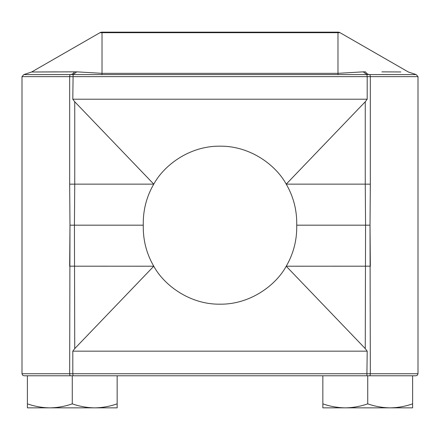 <?xml version="1.0" encoding="UTF-8"?>
<svg xmlns="http://www.w3.org/2000/svg" width="440" height="440" viewBox="0 0 440 440"><rect width="100%" height="100%" fill="white"/><g stroke="black" fill="none" stroke-linecap="round" stroke-linejoin="round"><path stroke-width="0.66" d="M367.73 403.849C360.404 406.406 352.924 407.743 345.29 407.853L412.616 407.853L412.616 403.849C405.284 406.406 397.804 407.743 390.17 407.853C382.52 407.748 375.04 406.411 367.73 403.849L367.73 375.788L322.845 375.788L322.845 407.853L345.29 407.853C337.639 407.748 330.154 406.411 322.845 403.849M412.616 403.849L412.616 375.788L24.052 375.788L22.589 375.172L22 373.736L69.669 373.736L69.982 225.181L69.669 184.173L69.982 225.181L69.669 266.189L153.78 266.216C164.114 285.302 189.849 304.574 220 304.178C250.151 304.574 275.886 285.302 286.22 266.216L365.261 348.601L365.569 225.181L296.736 225.181L296.736 227.441C296.665 241.34 293.156 254.265 286.22 266.216L370.332 266.189L370.018 225.181L370.332 184.173L370.018 225.181L370.332 373.736L418 373.736L417.411 375.172L415.949 375.788L412.616 375.788M72.27 403.849C64.939 406.406 57.459 407.743 49.83 407.853L117.156 407.853L117.156 403.849C109.824 406.406 102.344 407.743 94.71 407.853C87.059 407.748 79.58 406.411 72.27 403.849L72.27 375.788L28.468 375.788M117.156 403.849L117.156 375.788L72.27 375.788M27.385 403.849L27.385 407.853L49.83 407.853C42.174 407.748 34.694 406.411 27.385 403.849L27.385 375.788M117.156 375.788L322.845 375.788M69.982 225.181L74.432 225.181L74.739 348.601L153.78 266.216C146.845 254.265 143.336 241.34 143.264 227.441L143.264 222.926C143.336 209.028 146.845 196.097 153.78 184.146C164.114 165.066 189.849 145.794 220 146.19C250.151 145.794 275.886 165.066 286.22 184.146L365.261 101.761L365.261 184.146L286.22 184.146C293.156 196.097 296.665 209.028 296.736 222.926L296.736 225.181M74.739 348.601L72.804 351.164L367.197 351.164L365.261 348.601M415.19 74.591L416.191 74.591L418 76.632L370.332 76.632A2.052 0.886 90 0 0 369.446 74.58L416.191 74.591L366.9 74.58L367.197 76.632L69.669 76.632L69.669 184.173L74.739 184.146L74.432 225.181L143.264 225.181M70.554 375.788A2.052 0.886 90 0 1 69.669 373.736L72.804 373.736L72.804 351.164M366.9 375.788L367.197 351.164M365.261 101.761L367.197 99.204L367.197 76.632L370.332 76.632L370.332 184.173L365.261 184.146L365.569 225.181L370.018 225.181M74.739 101.761L153.78 184.146L74.739 184.146L74.739 101.761L72.804 99.204L367.197 99.204M72.243 71.847L31.603 72.006L76.769 71.847L102.02 73.343L337.981 73.343L363.231 71.847L366.9 74.58L73.101 74.58L72.804 99.204M76.769 71.847L73.101 74.58L23.809 74.591L70.554 74.58A2.052 0.886 -90 0 0 69.669 76.632L22 76.632L22 373.736M387.981 74.58L390.187 74.58M400.978 74.586L409.101 74.591M369.446 375.788A2.052 0.886 -90 0 0 370.332 373.736L72.804 373.736L73.101 375.788M369.446 74.58A20.521 8.036 90 0 1 365.459 71.847L363.231 71.847M400.829 71.951L381.898 71.868M416.191 74.591L408.397 72.006L340.027 32.692L99.974 32.692L31.603 72.006L23.809 74.591L22 76.632M57.057 71.874L33.539 71.995M340.027 32.692A4.103 4.103 0 0 0 337.981 32.148L102.02 32.148L102.02 74.718M337.981 32.148L337.981 74.718M74.542 71.847A20.521 8.036 -90 0 1 70.554 74.58M418 76.632L418 373.736M102.02 32.148A4.103 4.103 0 0 0 99.974 32.692"/></g></svg>
